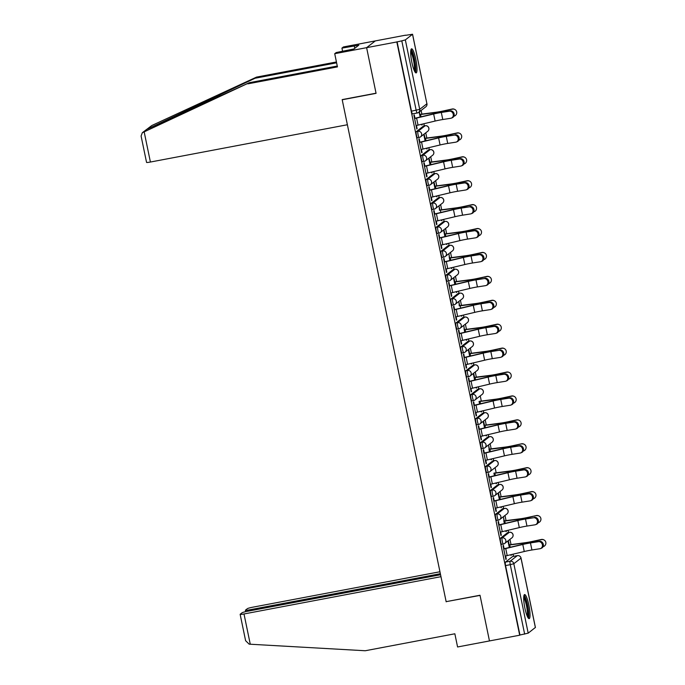 <?xml version="1.0" encoding="UTF-8"?>
<svg xmlns="http://www.w3.org/2000/svg" width="685" height="685" viewBox="0 0 685 685"><rect width="100%" height="100%" fill="white"/><g stroke="black" fill="none" stroke-linecap="round" stroke-linejoin="round"><path stroke-width="1.03" d="M507.773 532.596A3.142 0.574 79.3 0 0 507.722 532.596A3.142 0.574 79.3 0 0 507.671 532.622L500.487 538.196A3.142 0.574 79.3 0 0 500.607 541.655A3.142 0.574 79.3 0 0 501.703 544.352A3.142 0.574 79.3 0 0 501.754 544.327L503.321 544.036M502.824 508.681A3.142 0.574 79.3 0 0 502.764 508.681A3.142 0.574 79.3 0 0 502.721 508.707L495.529 514.281A3.142 0.574 79.3 0 0 495.657 517.74A3.142 0.574 79.3 0 0 496.753 520.437A3.142 0.574 79.3 0 0 496.796 520.412L498.363 520.12M497.875 484.766A3.142 0.574 79.3 0 0 497.815 484.766A3.142 0.574 79.3 0 0 497.764 484.792L490.58 490.366A3.142 0.574 79.3 0 0 490.708 493.825A3.142 0.574 79.3 0 0 491.796 496.522A3.142 0.574 79.3 0 0 491.847 496.497L493.414 496.205M492.917 460.851A3.142 0.574 79.3 0 0 492.866 460.851A3.142 0.574 79.3 0 0 492.815 460.877L485.622 466.451A3.142 0.574 79.3 0 0 485.751 469.91A3.142 0.574 79.3 0 0 486.847 472.607A3.142 0.574 79.3 0 0 486.898 472.581L488.465 472.29M487.968 436.944A3.142 0.574 79.3 0 0 487.908 436.936A3.142 0.574 79.3 0 0 487.857 436.961L480.673 442.536A3.142 0.574 79.3 0 0 480.801 445.995A3.142 0.574 79.3 0 0 481.889 448.692A3.142 0.574 79.3 0 0 481.94 448.666L483.507 448.375M483.011 413.029A3.142 0.574 79.3 0 0 482.959 413.021A3.142 0.574 79.3 0 0 482.908 413.046L475.724 418.621A3.142 0.574 79.3 0 0 475.844 422.08A3.142 0.574 79.3 0 0 476.94 424.777A3.142 0.574 79.3 0 0 476.991 424.76L478.558 424.46M478.062 389.114A3.142 0.574 79.3 0 0 478.01 389.106A3.142 0.574 79.3 0 0 477.959 389.131L470.766 394.706A3.142 0.574 79.3 0 0 470.895 398.173A3.142 0.574 79.3 0 0 471.991 400.862A3.142 0.574 79.3 0 0 472.042 400.845L473.6 400.545M473.112 365.199A3.142 0.574 79.3 0 0 473.052 365.191A3.142 0.574 79.3 0 0 473.001 365.216L465.817 370.791A3.142 0.574 79.3 0 0 465.946 374.258A3.142 0.574 79.3 0 0 467.033 376.947A3.142 0.574 79.3 0 0 467.084 376.93L468.651 376.63M468.155 341.284A3.142 0.574 79.3 0 0 468.103 341.276A3.142 0.574 79.3 0 0 468.052 341.301L460.859 346.884A3.142 0.574 79.3 0 0 460.988 350.343A3.142 0.574 79.3 0 0 462.084 353.032A3.142 0.574 79.3 0 0 462.135 353.015L463.702 352.715M463.206 317.369A3.142 0.574 79.3 0 0 463.146 317.36A3.142 0.574 79.3 0 0 463.103 317.386L455.91 322.969A3.142 0.574 79.3 0 0 456.039 326.428A3.142 0.574 79.3 0 0 457.135 329.117A3.142 0.574 79.3 0 0 457.178 329.1L458.744 328.8M458.248 293.454A3.142 0.574 79.3 0 0 458.196 293.454A3.142 0.574 79.3 0 0 458.145 293.471L450.961 299.054A3.142 0.574 79.3 0 0 451.09 302.513A3.142 0.574 79.3 0 0 452.177 305.21A3.142 0.574 79.3 0 0 452.228 305.185L453.795 304.885M453.299 269.539A3.142 0.574 79.3 0 0 453.247 269.539A3.142 0.574 79.3 0 0 453.196 269.556L446.003 275.139A3.142 0.574 79.3 0 0 446.132 278.598A3.142 0.574 79.3 0 0 447.228 281.295A3.142 0.574 79.3 0 0 447.279 281.27L448.838 280.97M448.35 245.624A3.142 0.574 79.3 0 0 448.29 245.624A3.142 0.574 79.3 0 0 448.238 245.641L441.054 251.224A3.142 0.574 79.3 0 0 441.183 254.683A3.142 0.574 79.3 0 0 442.27 257.38A3.142 0.574 79.3 0 0 442.322 257.354L443.889 257.055M443.392 221.709A3.142 0.574 79.3 0 0 443.341 221.709A3.142 0.574 79.3 0 0 443.289 221.726L436.105 227.309A3.142 0.574 79.3 0 0 436.225 230.768A3.142 0.574 79.3 0 0 437.321 233.465A3.142 0.574 79.3 0 0 437.373 233.439L438.939 233.14M438.443 197.794A3.142 0.574 79.3 0 0 438.383 197.794A3.142 0.574 79.3 0 0 438.34 197.811L431.148 203.394A3.142 0.574 79.3 0 0 431.276 206.853A3.142 0.574 79.3 0 0 432.372 209.55A3.142 0.574 79.3 0 0 432.415 209.524L433.982 209.225M433.485 173.879A3.142 0.574 79.3 0 0 433.434 173.879A3.142 0.574 79.3 0 0 433.382 173.904L426.198 179.479A3.142 0.574 79.3 0 0 426.327 182.938A3.142 0.574 79.3 0 0 427.414 185.635A3.142 0.574 79.3 0 0 427.466 185.609L429.033 185.318M428.536 149.964A3.142 0.574 79.3 0 0 428.485 149.964A3.142 0.574 79.3 0 0 428.433 149.989L421.241 155.564A3.142 0.574 79.3 0 0 421.369 159.023A3.142 0.574 79.3 0 0 422.465 161.72A3.142 0.574 79.3 0 0 422.517 161.694L424.075 161.403M423.587 126.049A3.142 0.574 79.3 0 0 423.527 126.049A3.142 0.574 79.3 0 0 423.476 126.074L416.292 131.648A3.142 0.574 79.3 0 0 416.42 135.108A3.142 0.574 79.3 0 0 417.507 137.805A3.142 0.574 79.3 0 0 417.559 137.779L419.126 137.488M415.829 59.33A12.261 2.243 79.3 0 0 411.574 48.815A12.261 2.243 79.3 0 0 411.873 62.403A12.261 2.243 79.3 0 0 416.129 72.91A12.261 2.243 79.3 0 0 415.829 59.33M528.854 605.069A12.261 2.243 79.3 0 0 524.59 594.554A12.261 2.243 79.3 0 0 524.89 608.143A12.261 2.243 79.3 0 0 529.154 618.649A12.261 2.243 79.3 0 0 528.854 605.069M513.467 556.357L513.031 554.225M511.019 544.506L509.957 539.369M508.518 532.442L508.073 530.31M503.809 520.968L506.027 520.6L504.999 515.454M503.569 508.527L503.124 506.395M501.112 496.676L500.05 491.539M498.612 484.612L498.175 482.48M496.163 472.761L495.092 467.624M493.662 460.697L493.217 458.565M488.953 449.223L491.171 448.855L490.143 443.709M488.713 436.782L488.268 434.65M486.256 424.931L485.194 419.794M483.756 412.875L483.319 410.735M481.298 401.016L480.236 395.879M478.806 388.96L478.361 386.819M474.097 377.478L476.315 377.11L475.287 371.964M473.849 365.045L473.412 362.904M471.4 353.195L470.33 348.048M468.9 341.13L468.454 338.989M466.442 329.279L465.38 324.133M463.95 317.215L463.505 315.083M459.241 305.733L461.459 305.364L460.431 300.218M458.993 293.3L458.556 291.168M456.544 281.449L455.474 276.303M454.044 269.385L453.598 267.253M451.586 257.534L450.524 252.388M449.086 245.47L448.649 243.338M446.637 233.619L445.567 228.482M444.137 221.555L443.692 219.423M441.679 209.704L440.618 204.567M439.188 197.64L438.742 195.508M436.73 185.789L435.669 180.652M434.23 173.725L433.793 171.593M431.781 161.874L430.711 156.737M429.281 149.809L428.836 147.677M426.823 137.959L425.762 132.821M424.323 125.894L423.887 123.762M421.874 114.044L421.129 110.439M405.571 35.329L412.567 34.25L405.34 39.893L419.717 109.335L426.909 103.76L412.524 34.31M440.566 574.724L247.456 611.285A4.718 0.428 -11.7 0 0 242.139 612.732L240.204 614.231A4.718 0.428 -11.7 0 0 240.144 614.325A4.718 0.428 -11.7 0 0 243.997 613.965L250.265 644.225L365.251 650.75L454.849 633.788L457.58 646.974L489.467 640.937L480.005 595.248L446.14 601.661L342.209 99.762L376.074 93.348L366.612 47.667L375.32 40.912L405.546 35.183M535.362 627.477L528.195 633.154L519.941 635.012L505.564 565.57A3.142 0.574 -100.7 0 1 505.436 562.111L512.62 556.537L517.329 555.638A3.142 0.574 -100.7 0 1 517.38 555.621A3.142 0.574 -100.7 0 1 517.44 555.621M446.449 601.601L480.039 595.402L489.467 640.937L519.692 635.209L396.829 41.948L366.612 47.667L375.32 40.912L343.433 46.948L341.935 48.113L342.603 51.332M397.086 41.751L411.462 111.193L419.717 109.335A3.142 3.074 52.2 0 1 417.319 112.974A3.142 0.574 -100.7 0 1 417.268 112.999A3.142 0.574 -100.7 0 1 416.172 110.302L401.795 40.86L396.829 41.948M401.795 40.86L405.34 39.893M414.964 118.282L414.262 114.892L413.886 115.191L416.745 128.985L417.122 128.694L416.694 128.771M421.669 124.293L421.823 125.047L422.2 124.747L421.78 124.833M425 138.25L424.298 134.868L423.921 135.159L425.12 140.964M420.992 149.518L440.07 144.972A9.744 0.89 168.3 0 1 447.725 143.439L455.748 142.18A3.613 3.185 -111.5 0 0 454.292 135.125L447.168 136.032A11.791 1.079 -11.7 0 0 437.903 137.882L419.888 142.197L419.22 138.807L418.835 139.106L421.652 152.686M426.618 148.208L426.772 148.962L427.157 148.662L426.729 148.748M429.949 162.165L429.247 158.783L428.87 159.074L430.069 164.88M424.871 166.112L424.169 162.722L423.792 163.021L426.644 176.816L427.029 176.516L426.601 176.602M431.576 172.123L431.73 172.877L432.107 172.577L431.678 172.654M434.906 186.08L434.204 182.698L433.819 182.989L435.026 188.795M429.82 190.028L429.127 186.637L428.741 186.936L431.601 200.731L431.978 200.431L431.559 200.517M436.525 196.038L436.679 196.792L437.064 196.492L436.636 196.569M439.856 209.995L439.153 206.613L439.47 210.261M435.848 221.255L454.926 216.717A9.744 0.89 168.3 0 1 462.58 215.184L470.604 213.917A3.613 3.185 -111.5 0 0 469.148 206.87L462.024 207.769A11.791 1.079 -11.7 0 0 452.759 209.627L434.752 213.943L434.076 210.552L433.691 210.852L436.55 224.646L436.936 224.346L436.508 224.432M441.474 219.953L441.628 220.698L442.013 220.407L441.585 220.484M444.813 233.91L444.111 230.528L443.726 230.819L444.925 236.625M439.727 237.858L439.025 234.467L438.648 234.758L441.508 248.561L441.885 248.261L441.457 248.347M446.432 243.869L446.543 244.399M449.334 257.902L449.06 254.443L449.882 260.54M444.685 261.764L443.983 258.382L443.597 258.673L446.457 272.476L446.834 272.176L446.414 272.262M451.381 267.784L451.535 268.529L451.92 268.237L451.492 268.315M454.712 281.74L454.009 278.35L453.633 278.649L454.831 284.455M450.704 293L469.782 288.453A9.744 0.89 168.3 0 1 477.436 286.921L485.468 285.662A3.613 3.185 -111.5 0 0 484.004 278.615L476.88 279.514A11.791 1.079 -11.7 0 0 467.615 281.372L449.608 285.688L448.932 282.297L448.555 282.588L451.406 296.391L451.792 296.091L451.364 296.177M456.338 291.699L456.493 292.444L456.869 292.152L456.441 292.23M459.669 305.656L458.967 302.265L459.275 305.921M454.583 309.594L453.89 306.212L453.504 306.503L456.321 320.083M461.288 315.614L461.399 316.145M464.19 329.648L463.916 326.18L464.738 332.285M459.541 333.509L458.839 330.127L458.453 330.418L461.313 344.221L461.699 343.921L461.27 343.998M466.237 339.529L466.391 340.274L466.776 339.983L466.348 340.06M469.567 353.486L468.874 350.095L468.489 350.395L469.687 356.2M465.569 364.745L484.637 360.199A9.744 0.89 168.3 0 1 492.301 358.666L500.324 357.407A3.613 3.185 -111.5 0 0 498.86 350.352L491.736 351.259A11.791 1.079 -11.7 0 0 482.48 353.117L464.464 357.433L463.788 354.042L463.411 354.333L466.262 368.128L466.648 367.836L466.22 367.913M471.194 363.444L471.306 363.975M474.525 377.401L473.823 374.01L473.438 374.31L474.645 380.115M469.448 381.339L468.746 377.957L468.36 378.248L471.177 391.829M476.144 387.359L476.298 388.104L476.683 387.813L476.255 387.89M479.055 401.393L479.594 404.022M474.397 405.255L473.695 401.872L473.318 402.163L476.169 415.958L476.554 415.667L476.126 415.744M481.093 411.274L481.255 412.019L481.632 411.719L481.204 411.805M484.432 425.231L483.73 421.84L483.345 422.14L484.552 427.937M479.346 429.17L478.644 425.779L478.267 426.079L481.127 439.873L481.504 439.582L481.075 439.659M486.05 435.189L486.204 435.934L486.581 435.634L486.162 435.72M489.381 449.146L488.679 445.755L489.501 451.852L489.022 449.403L503.937 447.485A11.791 1.079 168.3 0 0 512.868 445.901L521.499 443.82A3.613 3.579 -63.8 0 1 523.819 444.103L524.094 444.231A3.613 3.579 116.2 0 0 521.773 443.957M484.304 453.085L483.601 449.694L483.216 449.994L486.076 463.788L486.461 463.497L486.033 463.574M490.999 459.104L491.154 459.849L491.539 459.549L491.111 459.635M493.911 473.138L494.45 475.767M489.253 477L488.551 473.609L488.174 473.909L491.025 487.703L491.41 487.412L490.982 487.489M495.957 483.019L496.111 483.764L496.488 483.464L496.06 483.55M499.288 496.967L498.586 493.585L498.2 493.876L499.408 499.682M494.21 500.915L493.508 497.524L493.123 497.824L495.94 511.404M500.906 506.926L501.06 507.679L501.446 507.379L501.018 507.465M504.237 520.883L503.535 517.5L504.357 523.597L503.877 521.148L518.802 519.23A11.791 1.079 168.3 0 0 527.724 517.637L536.355 515.565A3.613 3.579 -63.8 0 1 538.684 515.848L538.949 515.976A3.613 3.579 116.2 0 0 536.629 515.694M500.23 532.142L519.307 527.604A9.744 0.89 168.3 0 1 526.962 526.071L534.985 524.813A3.613 3.185 -111.5 0 0 533.529 517.757L526.405 518.665A11.791 1.079 -11.7 0 0 517.141 520.514L499.134 524.83L498.457 521.439L498.081 521.739L500.932 535.533L501.317 535.242L500.889 535.319M505.855 530.841L506.01 531.594L506.395 531.295L505.967 531.38M509.195 544.798L508.493 541.415L508.107 541.707L509.315 547.512M504.109 548.745L503.406 545.354L503.03 545.654L505.89 559.448L506.266 559.148L505.838 559.234M510.813 554.756L510.924 555.287M511.344 555.21L511.233 554.653M506.395 531.295L506.283 530.747M501.446 507.379L501.326 506.831M496.488 483.464L496.377 482.916M491.539 459.549L491.419 459.001M486.581 435.634L486.47 435.086M481.632 411.719L481.521 411.171M476.683 387.813L476.563 387.256M471.725 363.898L471.614 363.341M466.776 339.983L466.656 339.426M461.818 316.068L461.707 315.511M456.869 292.152L456.758 291.596M451.92 268.237L451.8 267.681M446.962 244.322L446.851 243.766M442.013 220.407L441.902 219.851M437.064 196.492L436.944 195.936M432.107 172.577L431.995 172.021M427.157 148.662L427.038 148.114M422.2 124.747L422.088 124.199M419.622 114.421L419.503 111.698M417.122 128.694L416.463 125.518M419.117 111.998L420.17 117.049M411.462 111.193A3.142 0.574 79.3 0 0 412.558 113.89A3.142 0.574 79.3 0 0 412.61 113.864L417.208 112.999M422.071 152.609L421.421 149.433M427.029 176.516L426.37 173.348M431.978 200.431L431.327 197.263M436.936 224.346L436.276 221.178M441.885 248.261L441.226 245.093M446.834 272.176L446.183 269.008M451.792 296.091L451.132 292.915M456.741 320.006L456.082 316.83M461.699 343.921L461.039 340.745M466.648 367.836L465.988 364.66M471.597 391.751L470.946 388.575M476.554 415.667L475.895 412.49M481.504 439.582L480.844 436.405M486.461 463.497L485.802 460.32M491.41 487.412L490.751 484.235M496.36 511.327L495.709 508.15M501.317 535.242L500.658 532.065M506.266 559.148L505.607 555.98M449.334 111.21L441.311 112.468A9.744 0.89 168.3 0 0 433.656 114.001L414.605 118.539L416.069 125.595L435.112 121.057A9.744 0.89 168.3 0 1 442.775 119.524L450.798 118.265A3.613 3.185 -111.5 0 0 449.334 111.21L450.242 110.859A3.613 3.185 68.5 0 1 452.297 117.743L451.389 118.103M450.242 110.859L442.21 112.117A11.791 1.079 -11.7 0 0 432.954 113.967L414.545 118.359M420.016 114.344L435.883 112.272A9.744 0.89 -11.7 0 0 443.255 110.961L452.16 109.018A3.613 3.579 -63.8 0 1 454.489 109.3L454.763 109.429A3.613 3.579 116.2 0 0 452.434 109.146L443.529 111.098A11.791 1.079 168.3 0 1 434.607 112.682L419.657 114.609M453.898 116.202L453.89 116.202A3.613 3.579 116.2 0 0 454.763 109.429M455.191 134.765A3.613 3.185 68.5 0 1 457.246 141.658L456.347 142.018M419.537 142.463L438.606 137.916A9.744 0.89 168.3 0 1 446.269 136.383L454.292 135.125M425.942 173.425L445.019 168.887A9.744 0.89 168.3 0 1 452.674 167.354L460.705 166.095A3.613 3.185 -111.5 0 0 459.241 159.04L460.14 158.68A3.613 3.185 68.5 0 1 462.204 165.573L461.296 165.933M460.14 158.68L452.117 159.947A11.791 1.079 -11.7 0 0 442.853 161.797L424.443 166.19M424.486 166.378L443.563 161.831A9.744 0.89 168.3 0 1 451.218 160.299L459.241 159.04M336.609 62.814L255.06 78.253L256.558 77.097L151.805 125.518L142.317 132.727L249.349 82.688L337.277 66.043M255.06 78.253L146.915 129.302L249.349 82.688M256.558 77.097L336.429 61.975M247.85 83.853L337.448 66.89L334.717 53.704L366.612 47.667L376.039 93.203L342.175 99.608L347.381 124.747L150.409 162.037A4.718 0.428 168.3 0 1 146.556 162.405L141.093 136.032L142.317 132.727M334.717 53.704L336.215 52.548L353.94 48.952L358.837 45.15L354.282 46.006L354.761 48.31M354.282 46.006L341.935 48.113M146.522 129.474L143.131 132.239M250.265 644.225L249.143 644.14L245.607 640.698L240.144 614.325M439.95 571.752L252.714 607.201A4.718 0.428 -11.7 0 0 247.396 608.657L245.461 610.155A4.718 0.428 -11.7 0 0 245.401 610.249A4.718 0.428 -11.7 0 0 249.263 609.881L249.468 610.9M440.352 573.705L249.263 609.881M446.175 601.815L440.969 576.676L243.997 613.965M410.769 50.664A10.609 1.944 -100.7 0 1 414.502 60.537A10.609 1.944 -100.7 0 1 414.776 71.437A10.609 1.944 -100.7 0 1 414.716 71.48M414.16 70.315A9.83 1.798 79.3 0 0 413.646 60.905A9.83 1.798 79.3 0 0 410.683 51.957M415.401 72.524A12.184 2.226 79.3 0 0 414.827 60.682A12.184 2.226 79.3 0 0 411.034 49.44M523.794 596.404A10.609 1.944 -100.7 0 1 527.527 606.276A10.609 1.944 -100.7 0 1 527.801 617.185A10.609 1.944 -100.7 0 1 527.733 617.228M527.185 616.055A9.83 1.798 79.3 0 0 526.662 606.645A9.83 1.798 79.3 0 0 523.708 597.697M528.418 618.264A12.184 2.226 79.3 0 0 527.844 606.422A12.184 2.226 79.3 0 0 524.051 595.188M424.572 138.336L440.832 136.187A9.744 0.89 -11.7 0 0 448.213 134.876L457.118 132.933A3.613 3.579 -63.8 0 1 459.438 133.215L459.712 133.344A3.613 3.579 116.2 0 0 457.392 133.061L448.478 135.005A11.791 1.079 168.3 0 1 439.556 136.598L424.614 138.524M458.839 140.117L458.847 140.117A3.613 3.579 116.2 0 0 459.712 133.344M429.529 162.251L445.789 160.102A9.744 0.89 -11.7 0 0 453.162 158.792L462.067 156.848A3.613 3.579 -63.8 0 1 464.396 157.122L464.661 157.259A3.613 3.579 116.2 0 0 462.341 156.976L453.436 158.92A11.791 1.079 168.3 0 1 444.514 160.513L429.563 162.431L430.103 164.871M463.805 164.032L463.796 164.032A3.613 3.579 116.2 0 0 464.661 157.259M464.19 182.955L456.167 184.214A9.744 0.89 168.3 0 0 448.512 185.746L429.469 190.284L430.925 197.34L449.968 192.802A9.744 0.89 168.3 0 1 457.631 191.269L465.654 190.002A3.613 3.185 -111.5 0 0 464.19 182.955L465.098 182.595A3.613 3.185 68.5 0 1 467.153 189.488L466.254 189.848M465.098 182.595L457.075 183.863A11.791 1.079 -11.7 0 0 447.81 185.712L429.401 190.105M470.047 206.51A3.613 3.185 68.5 0 1 472.102 213.403L471.203 213.754M434.393 214.208L453.461 209.661A9.744 0.89 168.3 0 1 461.125 208.129L469.148 206.87M440.806 245.17L459.875 240.623A9.744 0.89 168.3 0 1 467.538 239.099L475.561 237.832A3.613 3.185 -111.5 0 0 474.097 230.785L475.005 230.425A3.613 3.185 68.5 0 1 477.06 237.318L476.152 237.669M475.005 230.425L466.973 231.684A11.791 1.079 -11.7 0 0 457.717 233.542L439.308 237.935M439.342 238.123L458.419 233.576A9.744 0.89 168.3 0 1 466.074 232.044L474.097 230.785M434.478 186.166L450.739 184.017A9.744 0.89 -11.7 0 0 458.119 182.707L467.024 180.763A3.613 3.579 -63.8 0 1 469.345 181.037L469.619 181.174A3.613 3.579 116.2 0 0 467.29 180.891L458.385 182.835A11.791 1.079 168.3 0 1 449.463 184.428L434.521 186.346M468.754 187.947L468.746 187.947A3.613 3.579 116.2 0 0 469.619 181.174M439.428 210.081L455.688 207.932A9.744 0.89 -11.7 0 0 463.069 206.622L471.974 204.678A3.613 3.579 -63.8 0 1 474.303 204.952L474.568 205.089A3.613 3.579 116.2 0 0 472.248 204.806L463.343 206.75A11.791 1.079 168.3 0 1 454.42 208.343L439.496 210.261M473.703 211.862L473.703 211.862A3.613 3.579 116.2 0 0 474.568 205.089M444.385 233.996L460.645 231.847A9.744 0.89 -11.7 0 0 468.018 230.537L476.923 228.593A3.613 3.579 -63.8 0 1 479.252 228.867L479.526 229.004A3.613 3.579 116.2 0 0 477.197 228.721L468.292 230.665A11.791 1.079 168.3 0 1 459.37 232.258L444.419 234.176L444.959 236.616M478.661 235.777L478.652 235.777A3.613 3.579 116.2 0 0 479.526 229.004M444.291 262.038L445.781 269.085L464.832 264.538A9.744 0.89 168.3 0 1 472.487 263.006L480.51 261.747A3.613 3.185 -111.5 0 0 479.055 254.7L479.954 254.34A3.613 3.185 68.5 0 1 482.009 261.233L481.11 261.584M479.954 254.34L471.931 255.599A11.791 1.079 -11.7 0 0 462.666 257.457L444.257 261.85M444.325 262.03L463.368 257.492A9.744 0.89 168.3 0 1 471.023 255.959L479.055 254.7M449.737 257.834L465.594 255.762A9.744 0.89 -11.7 0 0 472.975 254.452L481.88 252.5A3.613 3.579 -63.8 0 1 484.201 252.782L484.475 252.919A3.613 3.579 116.2 0 0 482.154 252.637L473.241 254.58A11.791 1.079 168.3 0 1 464.319 256.173L449.377 258.091M483.61 259.692L483.601 259.692A3.613 3.579 116.2 0 0 484.475 252.919M484.903 278.256A3.613 3.185 68.5 0 1 486.966 285.148L486.059 285.499M449.249 285.953L468.317 281.407A9.744 0.89 168.3 0 1 475.981 279.874L484.004 278.615M454.292 281.818L470.552 279.677A9.744 0.89 -11.7 0 0 477.924 278.358L486.829 276.415A3.613 3.579 -63.8 0 1 489.158 276.697L489.424 276.834A3.613 3.579 116.2 0 0 487.103 276.552L478.198 278.495A11.791 1.079 168.3 0 1 469.276 280.088L454.326 282.006M488.559 283.607L488.559 283.607A3.613 3.579 116.2 0 0 489.424 276.834M455.662 316.915L474.731 312.369A9.744 0.89 168.3 0 1 482.394 310.836L490.417 309.577A3.613 3.185 -111.5 0 0 488.953 302.53L489.861 302.171A3.613 3.185 68.5 0 1 491.916 309.063L491.017 309.414M489.861 302.171L481.838 303.429A11.791 1.079 -11.7 0 0 472.573 305.287L454.164 309.68M454.198 309.868L473.275 305.322A9.744 0.89 168.3 0 1 480.93 303.789L488.953 302.53M461.459 305.364L475.501 303.592A9.744 0.89 -11.7 0 0 482.874 302.273L491.787 300.33A3.613 3.579 -63.8 0 1 494.108 300.612L494.382 300.749A3.613 3.579 116.2 0 0 492.053 300.467L483.148 302.41A11.791 1.079 168.3 0 1 474.226 304.003L459.31 305.912M493.517 307.514L493.508 307.522A3.613 3.579 116.2 0 0 494.382 300.749M460.611 340.83L479.688 336.284A9.744 0.89 168.3 0 1 487.343 334.751L495.366 333.492A3.613 3.185 -111.5 0 0 493.911 326.445L494.81 326.086A3.613 3.185 68.5 0 1 496.865 332.978L495.966 333.33M494.81 326.086L486.787 327.344A11.791 1.079 -11.7 0 0 477.522 329.202L459.113 333.595M460.645 340.822L459.181 333.775L478.224 329.237A9.744 0.89 168.3 0 1 485.888 327.704L493.911 326.445M464.593 329.579L480.45 327.507A9.744 0.89 -11.7 0 0 487.831 326.188L496.736 324.245A3.613 3.579 -63.8 0 1 499.057 324.527L499.331 324.664A3.613 3.579 116.2 0 0 497.01 324.382L488.105 326.325A11.791 1.079 168.3 0 1 479.175 327.918L464.233 329.836M498.466 331.437L498.466 331.429A3.613 3.579 116.2 0 0 499.331 324.664M499.767 350.001A3.613 3.185 68.5 0 1 501.822 356.894L500.915 357.245M464.105 357.69L483.182 353.152A9.744 0.89 168.3 0 1 490.837 351.619L498.86 350.352M469.148 353.563L485.408 351.422A9.744 0.89 -11.7 0 0 492.78 350.103L501.685 348.16A3.613 3.579 -63.8 0 1 504.014 348.442L504.288 348.579A3.613 3.579 116.2 0 0 501.959 348.297L493.054 350.24A11.791 1.079 168.3 0 1 484.132 351.833L469.182 353.751M503.424 355.344L503.415 355.344A3.613 3.579 116.2 0 0 504.288 348.579M470.518 388.66L489.595 384.114A9.744 0.89 168.3 0 1 497.25 382.581L505.273 381.322A3.613 3.185 -111.5 0 0 503.817 374.267L504.717 373.916A3.613 3.185 68.5 0 1 506.772 380.8L505.872 381.16M504.717 373.916L496.694 375.175A11.791 1.079 -11.7 0 0 487.429 377.033L469.019 381.425M469.054 381.605L488.131 377.067A9.744 0.89 168.3 0 1 495.786 375.534L503.817 374.267M476.315 377.11L490.357 375.337A9.744 0.89 -11.7 0 0 497.738 374.019L506.643 372.075A3.613 3.579 -63.8 0 1 508.964 372.357L509.238 372.486A3.613 3.579 116.2 0 0 506.909 372.212L498.004 374.156A11.791 1.079 168.3 0 1 489.081 375.74L474.166 377.658L474.671 380.106M508.373 379.259L508.364 379.259A3.613 3.579 116.2 0 0 509.238 372.486M475.467 412.575L494.544 408.029A9.744 0.89 168.3 0 1 502.199 406.496L510.222 405.237A3.613 3.185 -111.5 0 0 508.767 398.182L509.666 397.831A3.613 3.185 68.5 0 1 511.721 404.715L510.822 405.075M509.666 397.831L501.643 399.09A11.791 1.079 -11.7 0 0 492.378 400.939L473.969 405.332M475.501 412.567L474.037 405.52L493.08 400.973A9.744 0.89 168.3 0 1 500.744 399.449L508.767 398.182M479.449 401.316L495.315 399.252A9.744 0.89 -11.7 0 0 502.687 397.934L511.592 395.99A3.613 3.579 -63.8 0 1 513.921 396.272L514.187 396.401A3.613 3.579 116.2 0 0 511.866 396.127L502.961 398.071A11.791 1.079 168.3 0 1 494.039 399.655L479.089 401.581M513.322 403.174L513.322 403.174A3.613 3.579 116.2 0 0 514.187 396.401M478.961 429.435L480.45 436.482L499.493 431.944A9.744 0.89 168.3 0 1 507.157 430.411L515.18 429.152A3.613 3.185 -111.5 0 0 513.716 422.097L514.623 421.746A3.613 3.185 68.5 0 1 516.678 428.63L515.771 428.99M514.623 421.746L506.6 423.005A11.791 1.079 -11.7 0 0 497.336 424.854L478.926 429.247M478.995 429.435L498.038 424.888A9.744 0.89 168.3 0 1 505.693 423.356L513.716 422.097M484.004 425.308L500.264 423.167A9.744 0.89 -11.7 0 0 507.636 421.849L516.55 419.905A3.613 3.579 -63.8 0 1 518.87 420.188L519.144 420.316A3.613 3.579 116.2 0 0 516.815 420.042L507.91 421.986A11.791 1.079 168.3 0 1 498.988 423.57L484.038 425.496M518.28 427.089L518.271 427.089A3.613 3.579 116.2 0 0 519.144 420.316M485.374 460.406L504.451 455.859A9.744 0.89 168.3 0 1 512.106 454.326L520.129 453.068A3.613 3.185 -111.5 0 0 518.673 446.012L519.572 445.661A3.613 3.185 68.5 0 1 521.628 452.545L520.728 452.905M519.572 445.661L511.549 446.92A11.791 1.079 -11.7 0 0 502.285 448.769L483.875 453.162M483.918 453.35L502.987 448.803A9.744 0.89 168.3 0 1 510.65 447.271L518.673 446.012M523.229 451.004L523.229 451.004A3.613 3.579 116.2 0 0 524.094 444.231M491.171 448.855L505.213 447.082A9.744 0.89 -11.7 0 0 512.594 445.764L521.499 443.82M490.332 484.321L509.4 479.774A9.744 0.89 168.3 0 1 517.064 478.241L525.087 476.983A3.613 3.185 -111.5 0 0 523.623 469.927L524.522 469.576A3.613 3.185 68.5 0 1 526.585 476.46L525.678 476.82M524.522 469.576L516.499 470.835A11.791 1.079 -11.7 0 0 507.234 472.684L488.825 477.077M490.357 484.312L488.893 477.257L507.945 472.719A9.744 0.89 168.3 0 1 515.599 471.186L523.623 469.927M494.305 473.061L510.171 470.989A9.744 0.89 -11.7 0 0 517.543 469.679L526.448 467.735A3.613 3.579 -63.8 0 1 528.777 468.018L529.051 468.146A3.613 3.579 116.2 0 0 526.722 467.864L517.817 469.816A11.791 1.079 168.3 0 1 508.895 471.4L493.945 473.326M528.186 474.919L528.178 474.919A3.613 3.579 116.2 0 0 529.051 468.146M493.817 501.18L495.306 508.227L514.358 503.689A9.744 0.89 168.3 0 1 522.013 502.156L530.036 500.898A3.613 3.185 -111.5 0 0 528.572 493.842L529.479 493.491A3.613 3.185 68.5 0 1 531.534 500.375L530.635 500.735M529.479 493.491L521.456 494.75A11.791 1.079 -11.7 0 0 512.192 496.599L493.782 500.992M493.851 501.172L512.894 496.634A9.744 0.89 168.3 0 1 520.549 495.101L528.572 493.842M498.86 497.053L515.12 494.904A9.744 0.89 -11.7 0 0 522.501 493.594L531.406 491.65A3.613 3.579 -63.8 0 1 533.726 491.933L534 492.061A3.613 3.579 116.2 0 0 531.671 491.779L522.766 493.731A11.791 1.079 168.3 0 1 513.844 495.315L498.903 497.241M533.135 498.834L533.127 498.834A3.613 3.579 116.2 0 0 534 492.061M534.428 517.398A3.613 3.185 68.5 0 1 536.483 524.29L535.584 524.65M498.774 525.095L517.843 520.549A9.744 0.89 168.3 0 1 525.506 519.016L533.529 517.757M538.085 522.749L538.085 522.749A3.613 3.579 116.2 0 0 538.949 515.976M506.027 520.6L520.069 518.819A9.744 0.89 -11.7 0 0 527.45 517.509L536.355 515.565M505.188 556.057L524.256 551.519A9.744 0.89 168.3 0 1 531.92 549.986L539.943 548.728A3.613 3.185 -111.5 0 0 538.478 541.672L539.386 541.313A3.613 3.185 68.5 0 1 541.441 548.206L540.534 548.565M539.386 541.313L531.354 542.58A11.791 1.079 -11.7 0 0 522.098 544.429L503.689 548.822M503.723 549.01L522.801 544.464A9.744 0.89 168.3 0 1 530.455 542.931L538.478 541.672M508.767 544.883L525.027 542.734A9.744 0.89 -11.7 0 0 532.399 541.424L541.304 539.48A3.613 3.579 -63.8 0 1 543.633 539.754L543.907 539.891A3.613 3.579 116.2 0 0 541.578 539.609L532.673 541.552A11.791 1.079 168.3 0 1 523.751 543.145L508.801 545.063M543.042 546.664L543.034 546.664A3.613 3.579 116.2 0 0 543.907 539.891M507.671 532.622L509.34 532.305A3.142 3.074 -127.8 0 1 511.901 537.853L504.717 543.428A3.142 3.074 -127.8 0 1 503.424 544.01A3.142 0.574 -100.7 0 1 503.372 544.036A3.142 0.574 -100.7 0 1 502.276 541.338A3.142 0.574 -100.7 0 1 502.156 537.879L509.34 532.305A3.142 0.574 -100.7 0 1 509.392 532.279A3.142 0.574 -100.7 0 1 509.452 532.288M500.487 538.196L502.156 537.879A3.142 3.074 52.2 0 1 505.83 540.371A3.142 3.074 -127.8 0 1 504.717 543.428A3.142 3.142 0 0 1 503.372 544.036L501.703 544.352M502.721 508.707L504.391 508.39A3.142 3.074 -127.8 0 1 506.951 513.938L499.767 519.513A3.142 3.074 -127.8 0 1 498.474 520.095A3.142 0.574 -100.7 0 1 498.423 520.12A3.142 0.574 -100.7 0 1 497.327 517.423A3.142 0.574 -100.7 0 1 497.199 513.964L504.391 508.39A3.142 0.574 -100.7 0 1 504.443 508.364A3.142 0.574 -100.7 0 1 504.494 508.373M495.529 514.281L497.199 513.964A3.142 3.074 52.2 0 1 500.872 516.456A3.142 3.074 -127.8 0 1 499.767 519.513A3.142 3.142 0 0 1 498.423 520.12L496.753 520.437M497.764 484.792L499.433 484.475A3.142 3.074 -127.8 0 1 502.002 490.023L494.81 495.597A3.142 3.074 -127.8 0 1 493.517 496.18A3.142 0.574 -100.7 0 1 493.465 496.205A3.142 0.574 -100.7 0 1 492.378 493.508A3.142 0.574 -100.7 0 1 492.25 490.049L499.433 484.475A3.142 0.574 -100.7 0 1 499.485 484.449A3.142 0.574 -100.7 0 1 499.545 484.458M490.58 490.366L492.25 490.049A3.142 3.074 52.2 0 1 495.923 492.541A3.142 3.074 -127.8 0 1 494.81 495.597A3.142 3.142 0 0 1 493.465 496.205L491.796 496.522M492.815 460.877L494.484 460.56A3.142 3.074 -127.8 0 1 497.045 466.108L489.861 471.682A3.142 3.074 -127.8 0 1 488.568 472.265A3.142 0.574 -100.7 0 1 488.516 472.29A3.142 0.574 -100.7 0 1 487.42 469.593A3.142 0.574 -100.7 0 1 487.292 466.134L494.484 460.56A3.142 0.574 -100.7 0 1 494.536 460.534A3.142 0.574 -100.7 0 1 494.596 460.543M485.622 466.451L487.292 466.134A3.142 3.074 52.2 0 1 490.965 468.626A3.142 3.074 -127.8 0 1 489.861 471.682A3.142 3.142 0 0 1 488.516 472.29L486.847 472.607M487.857 436.961L489.535 436.645A3.142 3.074 -127.8 0 1 492.095 442.193L484.903 447.776A3.142 3.074 -127.8 0 1 483.61 448.358A3.142 0.574 -100.7 0 1 483.567 448.375A3.142 0.574 -100.7 0 1 482.471 445.678A3.142 0.574 -100.7 0 1 482.343 442.219L489.535 436.645A3.142 0.574 -100.7 0 1 489.578 436.619A3.142 0.574 -100.7 0 1 489.638 436.628M480.673 442.536L482.343 442.219A3.142 3.074 52.2 0 1 486.016 444.711A3.142 3.074 -127.8 0 1 484.903 447.776A3.142 3.142 0 0 1 483.567 448.375L481.889 448.692M482.908 413.046L484.578 412.73A3.142 3.074 -127.8 0 1 487.138 418.278L479.954 423.861A3.142 3.074 -127.8 0 1 478.661 424.443A3.142 0.574 -100.7 0 1 478.61 424.46A3.142 0.574 -100.7 0 1 477.522 421.772A3.142 0.574 -100.7 0 1 477.394 418.304L484.578 412.73A3.142 0.574 -100.7 0 1 484.629 412.704L482.959 413.021M475.724 418.621L477.394 418.304A3.142 3.074 52.2 0 1 481.067 420.796A3.142 3.074 -127.8 0 1 479.954 423.861A3.142 3.142 0 0 1 478.61 424.46L476.94 424.777M477.959 389.131L479.628 388.815A3.142 3.074 -127.8 0 1 482.189 394.363L475.005 399.946A3.142 3.074 -127.8 0 1 473.712 400.528A3.142 0.574 -100.7 0 1 473.66 400.545A3.142 0.574 -100.7 0 1 472.564 397.857A3.142 0.574 -100.7 0 1 472.436 394.397L479.628 388.815A3.142 0.574 -100.7 0 1 479.68 388.789L478.01 389.106M470.766 394.706L472.436 394.397A3.142 3.074 52.2 0 1 476.109 396.88A3.142 3.074 -127.8 0 1 475.005 399.946A3.142 3.142 0 0 1 473.66 400.545L471.991 400.862M473.001 365.216L474.671 364.899A3.142 3.074 -127.8 0 1 477.239 370.448L470.047 376.031A3.142 3.074 -127.8 0 1 468.754 376.613A3.142 0.574 -100.7 0 1 468.703 376.63A3.142 0.574 -100.7 0 1 467.615 373.942A3.142 0.574 -100.7 0 1 467.487 370.482L474.671 364.899A3.142 0.574 -100.7 0 1 474.722 364.874L473.052 365.191M465.817 370.791L467.487 370.482A3.142 3.074 52.2 0 1 471.16 372.965A3.142 3.074 -127.8 0 1 470.047 376.031A3.142 3.142 0 0 1 468.703 376.63L467.033 376.947M468.052 341.301L469.722 340.984A3.142 3.074 -127.8 0 1 472.282 346.533L465.098 352.116A3.142 3.074 -127.8 0 1 463.805 352.698A3.142 0.574 -100.7 0 1 463.754 352.715A3.142 0.574 -100.7 0 1 462.658 350.026A3.142 0.574 -100.7 0 1 462.538 346.567L469.722 340.984A3.142 0.574 -100.7 0 1 469.773 340.959L468.103 341.276M460.859 346.884L462.538 346.567A3.142 3.074 52.2 0 1 466.202 349.059A3.142 3.074 -127.8 0 1 465.098 352.116A3.142 3.142 0 0 1 463.754 352.715L462.084 353.032M463.103 317.386L464.772 317.069A3.142 3.074 -127.8 0 1 467.333 322.618L460.14 328.201A3.142 3.074 -127.8 0 1 458.847 328.783A3.142 0.574 -100.7 0 1 458.804 328.809A3.142 0.574 -100.7 0 1 457.708 326.111A3.142 0.574 -100.7 0 1 457.58 322.652L464.772 317.069A3.142 0.574 -100.7 0 1 464.815 317.052L463.146 317.36M455.91 322.969L457.58 322.652A3.142 3.074 52.2 0 1 461.253 325.144A3.142 3.074 -127.8 0 1 460.14 328.201A3.142 3.142 0 0 1 458.804 328.809L457.135 329.117M458.145 293.471L459.815 293.154A3.142 3.074 -127.8 0 1 462.375 298.703L455.191 304.286A3.142 3.074 -127.8 0 1 453.898 304.868A3.142 0.574 -100.7 0 1 453.847 304.893A3.142 0.574 -100.7 0 1 452.759 302.196A3.142 0.574 -100.7 0 1 452.631 298.737L459.815 293.154A3.142 0.574 -100.7 0 1 459.866 293.137L458.196 293.454M450.961 299.054L452.631 298.737A3.142 3.074 52.2 0 1 456.304 301.229A3.142 3.074 -127.8 0 1 455.191 304.286A3.142 3.142 0 0 1 453.847 304.893L452.177 305.21M453.196 269.556L454.866 269.239A3.142 3.074 -127.8 0 1 457.426 274.796L450.242 280.37A3.142 3.074 -127.8 0 1 448.949 280.953A3.142 0.574 -100.7 0 1 448.898 280.978A3.142 0.574 -100.7 0 1 447.802 278.281A3.142 0.574 -100.7 0 1 447.673 274.822L454.866 269.239A3.142 0.574 -100.7 0 1 454.917 269.222L453.247 269.539M446.003 275.139L447.673 274.822A3.142 3.074 52.2 0 1 451.346 277.314A3.142 3.074 -127.8 0 1 450.242 280.37A3.142 3.142 0 0 1 448.898 280.978L447.228 281.295M448.238 245.641L449.908 245.324A3.142 3.074 -127.8 0 1 452.477 250.881L445.284 256.455A3.142 3.074 -127.8 0 1 443.991 257.038A3.142 0.574 -100.7 0 1 443.94 257.063A3.142 0.574 -100.7 0 1 442.853 254.366A3.142 0.574 -100.7 0 1 442.724 250.907L449.908 245.324A3.142 0.574 -100.7 0 1 449.959 245.307L448.29 245.624M441.054 251.224L442.724 250.907A3.142 3.074 52.2 0 1 446.397 253.399A3.142 3.074 -127.8 0 1 445.284 256.455A3.142 3.142 0 0 1 443.94 257.063L442.27 257.38M443.289 221.726L444.959 221.409A3.142 3.074 -127.8 0 1 447.519 226.966L440.335 232.54A3.142 3.074 -127.8 0 1 439.042 233.123A3.142 0.574 -100.7 0 1 438.991 233.148A3.142 0.574 -100.7 0 1 437.895 230.451A3.142 0.574 -100.7 0 1 437.775 226.992L444.959 221.409A3.142 0.574 -100.7 0 1 445.01 221.392L443.341 221.709M436.105 227.309L437.775 226.992A3.142 3.074 52.2 0 1 441.44 229.484A3.142 3.074 -127.8 0 1 440.335 232.54A3.142 3.142 0 0 1 438.991 233.148L437.321 233.465M438.34 197.811L440.01 197.503A3.142 3.074 -127.8 0 1 442.57 203.051L435.377 208.625A3.142 3.074 -127.8 0 1 434.093 209.208A3.142 0.574 -100.7 0 1 434.042 209.233A3.142 0.574 -100.7 0 1 432.946 206.536A3.142 0.574 -100.7 0 1 432.817 203.077L440.01 197.503A3.142 0.574 -100.7 0 1 440.053 197.477L438.383 197.794M431.148 203.394L432.817 203.077A3.142 3.074 52.2 0 1 436.491 205.569A3.142 3.074 -127.8 0 1 435.377 208.625A3.142 3.142 0 0 1 434.042 209.233L432.372 209.55M433.382 173.904L435.052 173.588A3.142 3.074 -127.8 0 1 437.621 179.136L430.428 184.71A3.142 3.074 -127.8 0 1 429.135 185.292A3.142 0.574 -100.7 0 1 429.084 185.318A3.142 0.574 -100.7 0 1 427.997 182.621A3.142 0.574 -100.7 0 1 427.868 179.162L435.052 173.588A3.142 0.574 -100.7 0 1 435.103 173.562L433.434 173.879M426.198 179.479L427.868 179.162A3.142 3.074 52.2 0 1 431.541 181.653A3.142 3.074 -127.8 0 1 430.428 184.71A3.142 3.142 0 0 1 429.084 185.318L427.414 185.635M428.433 149.989L430.103 149.673A3.142 3.074 -127.8 0 1 432.663 155.221L425.479 160.795A3.142 3.074 -127.8 0 1 424.186 161.377A3.142 0.574 -100.7 0 1 424.135 161.403A3.142 0.574 -100.7 0 1 423.039 158.706A3.142 0.574 -100.7 0 1 422.91 155.247L430.103 149.673A3.142 0.574 -100.7 0 1 430.154 149.647L428.485 149.964M421.241 155.564L422.91 155.247A3.142 3.074 52.2 0 1 426.584 157.738A3.142 3.074 -127.8 0 1 425.479 160.795A3.142 3.142 0 0 1 424.135 161.403L422.465 161.72M423.476 126.074L425.145 125.757A3.142 3.074 -127.8 0 1 427.714 131.306L420.522 136.88A3.142 3.074 -127.8 0 1 419.229 137.462A3.142 0.574 -100.7 0 1 419.186 137.488A3.142 0.574 -100.7 0 1 418.09 134.791A3.142 0.574 -100.7 0 1 417.961 131.332L425.145 125.757A3.142 0.574 -100.7 0 1 425.197 125.732L423.527 126.049M416.292 131.648L417.961 131.332A3.142 3.074 52.2 0 1 421.635 133.823A3.142 3.074 -127.8 0 1 420.522 136.88A3.142 3.142 0 0 1 419.186 137.488L417.507 137.805M505.436 562.111L510.145 561.221L517.329 555.638A3.142 3.074 -127.8 0 1 521.002 558.129L513.818 563.712L528.195 633.154M535.387 627.58L520.977 558.027M505.564 565.57L510.274 564.68A3.142 0.574 -100.7 0 1 510.145 561.221A3.142 3.074 -127.8 0 1 513.818 563.712L510.274 564.68L524.65 634.122M412.567 34.25L426.909 103.76A3.142 3.074 52.2 0 1 425.796 106.817A3.142 3.142 0 0 0 426.952 103.692L426.883 103.649M416.6 118.12L418.055 125.167M433.656 114.001L435.112 121.057M441.311 112.468L442.775 119.524M420.196 117.041L419.691 114.6M421.052 116.835L420.564 114.463M443.692 111.886L443.529 111.098M434.787 113.539L434.607 112.682M419.562 142.454L421.018 149.51M421.549 142.035L423.013 149.082M438.606 137.916L440.07 144.972M446.269 136.383L447.725 143.439M424.512 166.369L425.976 173.425M426.498 165.941L427.962 172.997M443.563 161.831L445.019 168.887M451.218 160.299L452.674 167.354M151.805 125.518L148.02 128.446M144.15 131.777L150.409 162.037M221.349 95.635L214.773 96.876M425.145 140.956L424.64 138.516M426.001 140.75L425.513 138.37M448.649 135.801L448.478 135.005M439.736 137.454L439.556 136.598M430.959 164.665L430.463 162.285M453.598 159.708L453.436 158.92M444.693 161.369L444.514 160.513M431.456 189.856L432.911 196.912M448.512 185.746L449.968 192.802M456.167 184.214L457.631 191.269M434.418 214.199L435.883 221.255M436.405 213.771L437.869 220.827M453.461 209.661L454.926 216.717M461.125 208.129L462.58 215.184M439.368 238.115L440.832 245.17M441.363 237.686L442.818 244.742M458.419 233.576L459.875 240.623M466.074 232.044L467.538 239.099M435.052 188.786L434.547 186.346M435.908 188.581L435.42 186.2M458.548 183.623L458.385 182.835M449.643 185.284L449.463 184.428M440.866 212.496L440.369 210.115M463.505 207.538L463.343 206.75M454.592 209.199L454.42 208.343M445.815 236.411L445.319 234.03M468.454 231.453L468.292 230.665M459.549 233.114L459.37 232.258M446.312 261.601L447.767 268.657M463.368 257.492L464.832 264.538M471.023 255.959L472.487 263.006M449.908 260.531L449.403 258.091M450.764 260.326L450.276 257.945M473.403 255.368L473.241 254.58M464.498 257.029L464.319 256.173M449.274 285.945L450.739 292.992M451.261 285.517L452.725 292.572M468.317 281.407L469.782 288.453M475.981 279.874L477.436 286.921M454.866 284.446L454.352 282.006M455.722 284.241L455.225 281.86M478.361 279.283L478.198 278.495M469.448 280.944L469.276 280.088M454.232 309.86L455.688 316.907M456.219 309.432L457.674 316.487M473.275 305.322L474.731 312.369M480.93 303.789L482.394 310.836M460.671 308.156L460.183 305.775M483.31 303.198L483.148 302.41M474.405 304.859L474.226 304.003M461.168 333.347L462.632 340.402M478.224 329.237L479.688 336.284M485.888 327.704L487.343 334.751M464.764 332.276L464.259 329.827M465.629 332.071L465.132 329.69M488.268 327.113L488.105 326.325M479.354 328.774L479.175 327.918M464.13 357.69L465.594 364.737M466.117 357.262L467.581 364.317M483.182 353.152L484.637 360.199M490.837 351.619L492.301 358.666M469.722 356.191L469.216 353.743M470.578 355.986L470.081 353.606M493.217 351.028L493.054 350.24M484.312 352.689L484.132 351.833M469.088 381.605L470.544 388.652M471.074 381.177L472.53 388.224M488.131 377.067L489.595 384.114M495.786 375.534L497.25 382.581M475.527 379.901L475.039 377.521M498.166 374.943L498.004 374.156M489.261 376.604L489.081 375.74M476.024 405.092L477.488 412.139M493.08 400.973L494.544 408.029M500.744 399.449L502.199 406.496M479.62 404.022L479.115 401.573M480.485 403.808L479.988 401.436M503.124 398.858L502.961 398.071M494.21 400.519L494.039 399.655M480.981 429.007L482.437 436.054M498.038 424.888L499.493 431.944M505.693 423.356L507.157 430.411M484.578 427.937L484.072 425.488M485.434 427.723L484.946 425.351M508.073 422.773L507.91 421.986M499.168 424.435L498.988 423.57M483.944 453.35L485.4 460.397M485.93 452.922L487.395 459.969M502.987 448.803L504.451 455.859M510.65 447.271L512.106 454.326M490.392 451.638L489.895 449.266M513.031 446.688L512.868 445.901M504.117 448.35L503.937 447.485M490.88 476.837L492.344 483.884M507.945 472.719L509.4 479.774M515.599 471.186L517.064 478.241M494.484 475.758L493.979 473.318M495.341 475.553L494.844 473.181M517.98 470.604L517.817 469.816M509.075 472.265L508.895 471.4M495.837 500.752L497.293 507.799M512.894 496.634L514.358 503.689M520.549 495.101L522.013 502.156M499.433 499.673L498.928 497.233M500.29 499.468L499.802 497.096M522.929 494.519L522.766 493.731M514.024 496.171L513.844 495.315M498.8 525.087L500.264 532.142M500.786 524.667L502.251 531.714M517.843 520.549L519.307 527.604M525.506 519.016L526.962 526.071M505.247 523.383L504.751 521.002M527.887 518.434L527.724 517.637M518.973 520.086L518.802 519.23M503.749 549.002L505.213 556.057M505.744 548.574L507.2 555.629M522.801 544.464L524.256 551.519M530.455 542.931L531.92 549.986M509.34 547.503L508.835 545.063M510.197 547.298L509.708 544.917M532.836 542.34L532.673 541.552M523.931 544.001L523.751 543.145M427.714 131.306A3.142 3.142 0 0 0 425.197 125.732M487.908 436.936L489.578 436.619A3.142 3.142 0 0 1 492.095 442.193M492.866 460.851L494.536 460.534A3.142 3.142 0 0 1 497.045 466.108M497.815 484.766L499.485 484.449A3.142 3.142 0 0 1 502.002 490.023M502.764 508.681L504.443 508.364A3.142 3.142 0 0 1 506.951 513.938M507.722 532.596L509.392 532.279A3.142 3.142 0 0 1 511.901 537.853M432.663 155.221A3.142 3.142 0 0 0 430.154 149.647M437.621 179.136A3.142 3.142 0 0 0 435.103 173.562M442.57 203.051A3.142 3.142 0 0 0 440.053 197.477M447.519 226.966A3.142 3.142 0 0 0 445.01 221.392M452.477 250.881A3.142 3.142 0 0 0 449.959 245.307M457.426 274.796A3.142 3.142 0 0 0 454.917 269.222M462.375 298.703A3.142 3.142 0 0 0 459.866 293.137M467.333 322.618A3.142 3.142 0 0 0 464.815 317.052M472.282 346.533A3.142 3.142 0 0 0 469.773 340.959M477.239 370.448A3.142 3.142 0 0 0 474.722 364.874M482.189 394.363A3.142 3.142 0 0 0 479.68 388.789M487.138 418.278A3.142 3.142 0 0 0 484.629 412.704M412.558 113.89L417.268 112.999A3.142 3.142 0 0 0 418.612 112.391L425.796 106.817M512.671 556.511L517.38 555.621A3.142 3.142 0 0 1 521.045 558.069L535.422 627.511M245.401 610.249L245.692 611.645"/></g></svg>
